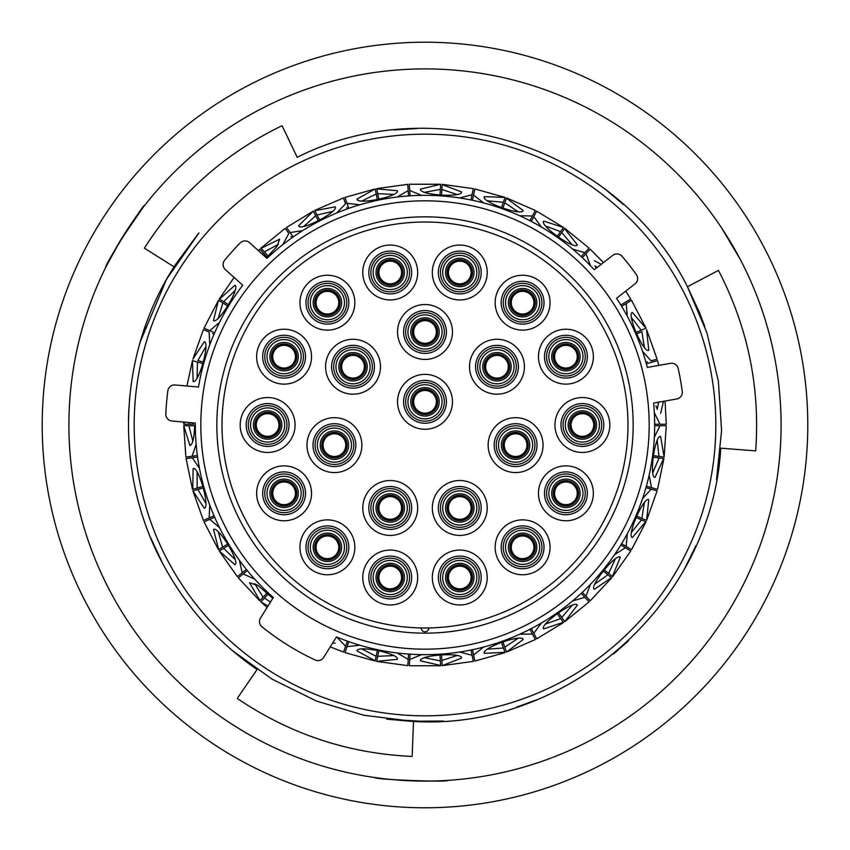<?xml version="1.0" encoding="UTF-8"?>
<svg xmlns="http://www.w3.org/2000/svg" width="850" height="850" viewBox="0 0 850 850"><rect width="100%" height="100%" fill="white"/><g stroke="black" fill="none" stroke-linecap="round" stroke-linejoin="round"><path stroke-width="1.27" d="M260.514 618.014A6.715 6.715 0 0 0 261.981 626.79A259.409 259.409 0 0 0 315.095 659.972A6.715 6.715 0 0 0 323.627 657.454L336.462 636.916A229.67 229.67 0 0 0 653.618 403.049L676.749 398.979A6.715 6.715 0 0 0 682.242 391.499A259.409 259.409 0 0 0 678.183 368.496A6.715 6.715 0 0 0 670.469 363.354L647.339 367.434A229.67 229.67 0 0 0 616.558 298.297L635.067 283.836A6.715 6.715 0 0 0 636.406 274.656A259.409 259.409 0 0 0 622.019 256.254A6.715 6.715 0 0 0 612.797 255.329L594.288 269.79A229.67 229.67 0 0 0 266.953 258.358L249.496 242.643A6.715 6.715 0 0 0 240.231 242.919A259.409 259.409 0 0 0 224.602 260.281A6.715 6.715 0 0 0 225.292 269.524L242.749 285.239A229.67 229.67 0 0 0 198.486 387.026L175.089 384.976A6.715 6.715 0 0 0 167.854 390.777A259.409 259.409 0 0 0 165.824 414.046A6.715 6.715 0 0 0 171.944 421.016L195.341 423.066A229.67 229.67 0 0 0 273.339 597.476L260.514 618.014M216.835 425A208.165 208.165 0 0 1 425 216.835A208.165 208.165 0 0 1 633.165 425A208.165 208.165 0 0 1 425 633.165A208.165 208.165 0 0 1 216.835 425M649.177 425A224.177 224.177 0 0 1 425 649.177A224.177 224.177 0 0 1 200.823 425A224.177 224.177 0 0 1 425 200.823A224.177 224.177 0 0 1 649.177 425M715.827 425A290.828 290.828 0 0 1 425 715.827A290.828 290.828 0 0 1 134.173 425A290.828 290.828 0 0 1 425 134.173A290.828 290.828 0 0 1 715.827 425M209.769 344.845L209.153 332.095L203.405 329.598L192.897 359.157L204.234 341.764C210.417 341.902 198.507 384.487 193.131 381.416L192.472 360.644L186.904 386.017M204.276 328.312L209.727 330.682L219.512 322.405M282.742 244.683L288.851 233.463L285.398 228.586M286.641 227.704L290.073 232.549L302.738 230.573M336.664 212.989L345.567 203.841L343.57 198.199M345.004 197.689L346.991 203.288L359.72 204.797M397.141 197.019L408.191 190.613L407.777 184.641M409.296 184.535L409.711 190.464L421.558 195.351M459.68 197.965L472.047 194.767L473.269 188.913M474.757 189.221L473.546 195.032L483.639 202.938M519.648 215.741L532.419 215.996L535.171 210.683M536.52 211.384L533.789 216.665L541.376 226.992M572.602 249.039L584.821 252.726L588.912 248.359M590.017 249.401L585.969 253.736L590.484 265.742M620.713 305.076L630.487 299.126M631.274 300.433L626.206 303.514L627.311 316.285M642.536 351.337L651.068 360.846L657.103 359.157L646.595 329.598L648.773 350.243C643.896 354.046 626.259 313.491 632.368 312.481L645.989 328.185L631.529 300.284M657.241 360.708L647.041 363.566M654.351 412.76L659.993 424.224L665.975 424.224M663.478 401.317L660.641 413.397M640.836 332.084L637.649 333.476M594.32 260.706L601.269 264.339M561.138 233.463L564.602 228.586L577.362 244.864C575.163 250.644 539.028 225.154 543.713 221.117L563.508 227.449M589.103 248.147L564.761 228.342L559.13 236.311M504.411 203.841L506.43 198.199L523.111 210.439C522.548 216.591 480.877 201.801 484.309 196.648L505.081 197.413L474.821 188.934M535.309 210.428L506.526 197.933L503.253 207.124M441.798 190.613L442.223 184.641L461.582 191.919C462.708 197.997 418.582 195.001 420.495 189.114L440.704 184.248L409.275 184.248M473.322 188.626L442.244 184.354L441.564 194.087M377.942 194.778L376.731 188.913L397.343 190.697C400.063 196.244 356.777 205.264 357.021 199.07L375.169 188.934M407.756 184.354L376.678 188.626L378.654 198.178M317.571 216.006L314.829 210.683L335.155 206.847C339.267 211.459 300.018 231.816 298.594 225.792L313.321 211.14L286.482 227.471M343.474 197.933L314.691 210.428L319.175 219.098M265.168 252.737L261.088 248.359L279.629 239.179L277.132 246.171L266.433 257.879M285.228 228.342L260.897 248.147L267.548 255.287M258.687 250.92L259.771 249.199L258.315 250.58M224.623 302.249L219.512 299.126L234.887 285.292C240.794 287.087 217.834 324.881 213.488 320.471L218.461 300.294L204.011 328.196M234.111 277.461L219.268 298.977L227.598 304.056M198.932 360.857L202.289 361.803M190.018 424.235L184.025 424.224L184.28 422.099M183.759 422.046L183.738 424.224L193.502 424.235M195.234 425.765L188.913 425.765L192.833 441.182M197.083 472.058L197.168 488.027L201.875 486.721M203.958 487.719L197.869 489.43L205.806 503.221M218.227 531.803L222.626 547.156L226.801 544.627M229.086 545.031L223.678 548.324L235.046 559.449M254.713 583.631L263.086 597.231L266.422 593.661M268.727 593.438L264.414 598.06L270.481 602.066M361.919 649.018L376.146 656.285L377.145 651.504M379.004 650.112L377.708 656.306L393.603 655.594M424.703 657.73L440.353 660.886L440.034 656.019M441.437 654.171L441.873 660.492L456.981 655.52M487.496 649.177L503.434 647.997L501.797 643.397M502.658 641.24L504.783 647.201L517.99 638.339M545.668 624.006L560.681 618.566L557.876 614.571M558.121 612.266L561.776 617.44L572.103 605.338M594.883 584.067L607.878 574.781L604.095 571.699M603.713 569.404L608.621 573.399L615.304 558.96M608.685 573.452L612.638 576.672L630.753 550.991M631.497 532.334L641.506 519.892L637.032 517.937M636.044 515.844L641.846 518.362L644.385 502.658M652.8 472.642L659.079 457.959L654.245 457.289M652.726 455.526L658.994 456.397L657.209 440.587M657.284 440.884L655.934 443.944M652.481 468.998L652.959 472.366M644.385 502.956L642.26 505.548M656.838 490.737L646.638 487.879M627.311 533.715L626.184 546.433L622.944 544.468M632.177 528.742L631.731 532.111M615.219 559.258L612.468 561.17M630.498 550.843L621.456 545.339M590.484 584.269L585.969 596.211L583.376 593.438M596.498 580.784L595.159 583.918M571.933 605.604L568.778 606.698M548.112 621.276L545.976 623.932M517.767 638.541L514.431 638.754M490.588 647.222L487.826 649.198M456.716 655.658L453.443 654.957M428.209 656.678L425.011 657.826M393.306 655.658L390.341 654.107M407.809 665.359L408.531 654.787M365.585 648.943L362.185 649.198M343.602 651.812L347.151 641.824M254.819 579.232L243.206 573.909L246.149 571.508M257.869 585.469L254.841 583.918M234.791 559.268L233.909 556.049M220.777 534.427L218.28 532.121M205.626 502.977L205.636 499.63M203.681 520.317L213.393 516.099M198.826 475.277L197.041 472.377M192.716 440.895L193.641 437.676M186.171 457.077L192.058 456.269L196.01 444.763M192.058 456.269L197.274 455.547M197.041 377.634L198.794 374.786M214.157 334.263L212.627 333.604M205.626 350.434L205.615 347.034M218.28 317.889L220.734 315.626M233.877 294.015L234.781 290.732M291.996 237.926L291.029 236.566M276.303 247.308L278.056 244.396M304.024 226.079L307.296 225.409M347.395 208.983L346.842 207.411M329.757 213.786L332.233 211.448M362.174 200.812L365.511 201.057M346.991 203.288L348.553 207.676M390.277 195.925L393.295 194.342M424.989 192.174L428.134 193.311M453.369 195.043L456.694 194.342M487.804 200.812L490.535 202.746M473.546 195.032L472.6 199.591M514.356 211.225L517.756 211.448M545.966 226.068L548.059 228.671M533.789 216.665L531.654 220.798M568.724 243.27L571.933 244.386M595.149 266.082L596.137 268.345M625.377 302.239L622.136 304.204M631.72 317.879L632.156 321.194M645.809 362.323L647.424 361.877M642.228 344.399L644.385 347.023M655.913 405.992L657.284 409.105M657.209 409.424L658.612 402.178M644.396 347.353L641.856 331.659M635.439 332.764L641.24 330.246L631.497 317.666M597.38 267.368L594.883 265.933M572.103 244.662L561.786 232.571M556.878 236.852L560.522 231.678L545.668 225.994M517.99 211.661L504.794 202.799M501.224 208.25L503.349 202.289L487.496 200.823M456.992 194.48L441.883 189.508M439.918 195.723L440.353 189.412L424.703 192.27M393.614 194.395L377.729 193.683M377.506 200.196L376.221 194.002L361.919 200.982M332.562 211.416L317.071 215.018M318.612 221.351L315.701 215.73L303.822 226.312M278.364 244.279L264.424 251.929M267.612 257.603L263.298 252.981L262.289 254.161M235.046 290.541L223.688 301.665M228.289 306.266L222.881 302.983L218.227 318.197M205.806 346.779L197.869 360.549M203.554 363.747L197.455 362.036L197.083 377.942M189.104 422.514L188.913 424.224M194.65 425C194.321 437.601 192.759 444.465 189.964 445.591L183.738 425.765L185.884 457.109M198.518 487.656L192.759 489.26L193.131 468.584C198.486 465.492 210.428 508.066 204.234 508.236L192.886 490.822L203.416 520.434M186.097 458.628L192.472 489.345L197.455 487.942M223.826 546.433L218.705 549.536L213.488 529.529C217.802 525.098 240.794 562.87 234.887 564.708L219.258 551.013L237.384 576.683M219.512 527.595L209.769 519.339L204.021 521.836L218.461 549.695L222.87 547.007M264.053 596.211L259.951 600.578L249.528 582.718L258.262 585.724L272.372 597.975M247.435 570.456L238.34 577.862L259.76 600.791L263.288 597.008M267.962 606.082L260.876 601.843L267.123 607.431M335.155 643.153L332.605 643.078M376.433 654.914L375.211 660.769L357.021 650.93C356.734 644.746 400.031 653.724 397.343 659.303L376.656 661.374L407.788 665.646M359.72 645.203L347.044 646.691L344.941 652.588L375.158 661.056L376.199 655.998M440.268 659.494L440.672 665.465L420.495 660.886C418.551 655.021 462.676 651.982 461.582 658.081L442.223 665.656L473.354 661.364M409.317 665.752L440.693 665.752L440.332 660.599M502.966 646.68L504.964 652.322L484.309 653.352C480.856 648.231 522.516 633.399 523.111 639.561L506.515 652.077L535.33 639.551M474.853 661.056L505.059 652.588L503.328 647.721M559.884 617.419L563.327 622.317L543.713 628.883C539.006 624.878 575.121 599.367 577.362 605.136L564.761 621.669L589.124 601.832M541.376 623.008L533.8 633.293L536.69 638.849L563.497 622.551L560.511 618.332M606.794 573.888L611.437 577.681L594.32 589.294C588.71 586.713 616.601 552.394 620.309 557.356L612.404 576.481M582.239 592.216L590.24 600.791L611.66 577.862L607.644 574.6M640.22 519.329L645.713 521.719L632.368 537.519C626.269 536.541 643.864 495.975 648.773 499.757L646.595 520.423L657.114 490.811M631.539 549.695L645.979 521.836L641.24 519.775M657.688 457.757L663.616 458.586L655.042 477.402C648.901 478.104 654.904 434.297 660.641 436.603L664.126 457.098L666.262 425.744M657.528 489.345L663.914 458.618L658.782 457.916M665.975 425.744L660.036 425.744L654.351 437.24M649.145 475.097L651.493 487.656L657.241 489.26M651.121 489.132L642.536 498.663M621.52 543.596L631.295 549.536M625.43 547.761L614.603 554.614M588.933 601.619L584.874 597.284L572.602 600.961M535.202 639.296L532.472 634.026L519.648 634.259M483.639 647.062L473.578 654.925L474.789 660.769M473.301 661.088L472.09 655.265L459.68 652.035M421.558 654.649L409.743 659.494L409.328 665.465M408.212 659.43L397.141 652.981M345.589 646.213L336.664 637.011M237.607 576.491L242.208 572.751L239.371 560.246M209.132 517.958L209.769 505.155M199.452 468.35L192.302 457.767L186.384 458.586M197.71 457.024L192.302 457.767M214.774 517.161L209.769 519.339M242.208 572.751L246.298 569.426M410.114 654.054L409.743 659.494M472.09 655.265L471.017 650.112M531.293 628.447L533.8 633.293M584.874 597.284L581.283 593.428M654.532 424.224L659.993 424.224M585.969 253.736L582.367 257.592M529.911 220.841L532.419 215.996M408.563 196.053L408.191 190.613M209.727 330.682L214.551 332.775M290.073 232.549L293.112 236.863M470.942 200.111L472.047 194.767M409.711 190.464L410.061 195.723M581.102 256.721L584.821 252.726M626.206 303.514L621.701 306.255M646.234 486.179L651.493 487.656M660.036 425.744L654.766 425.744M472.462 649.581L473.578 654.925M532.472 634.026L529.847 629.064M348.861 641.548L347.044 646.691M184.025 425.765L188.913 425.765M193.173 490.748L197.869 489.43M261.077 601.63L264.414 598.06M376.72 661.088L377.708 656.306M442.202 665.359L441.873 660.492M506.419 651.801L504.783 647.201M564.591 621.424L561.776 617.44M646.329 520.306L641.846 518.362M663.829 457.056L658.994 456.397M645.713 328.302L641.24 330.246M563.338 227.694L560.522 231.678M504.974 197.689L503.349 202.289M440.683 184.535L440.353 189.412M375.222 189.221L376.221 194.002M313.459 211.395L315.701 215.73M259.962 249.411L263.298 252.981M218.716 300.443L222.881 302.983M192.759 360.719L197.455 362.036M219.502 550.853L223.678 548.324M142.959 207.613L120.02 241.166L105.953 266.836C103.052 267.654 144.139 202.47 144.659 205.424M740.053 259.027A356.097 356.097 0 0 0 259.027 109.948A356.097 356.097 0 0 0 109.948 590.973A356.097 356.097 0 0 0 590.973 740.053A356.097 356.097 0 0 0 740.053 259.027L721.501 227.779M86.339 603.415A382.787 382.787 0 0 0 603.415 763.661A382.787 382.787 0 0 0 763.661 246.585A382.787 382.787 0 0 0 246.585 86.339A382.787 382.787 0 0 0 86.339 603.415M447.546 780.385C449.703 782.489 372.714 779.503 375.009 777.569M165.102 567.97L162.573 563.253C185.47 606.326 216.973 641.75 257.082 669.534L237.235 698.434C289.999 734.188 348.298 753.525 412.154 756.447L413.514 721.427C567.503 731.074 712.353 602.225 720.747 448.163L755.682 450.893C760.272 387.324 747.862 327.154 718.463 270.396L687.438 286.748C618.843 148.548 434.786 87.507 297.192 157.324L282.083 125.672C224.74 153.489 178.84 194.31 144.383 248.147L174.038 266.836C117.842 354.344 113.262 471.686 162.562 563.253L150.482 537.359M128.424 420.049L128.796 409.339M139.655 344.006L145.414 325.943M167.099 278.46L198.942 232.953M175.653 264.339L197.965 234.101M140.324 341.668L166.122 280.203L175.631 264.382M128.541 415.066L129.774 396.334M162.573 563.253L160.788 559.821M607.102 190.857L623.464 204.553M394.039 129.997L417.764 128.467M257.082 669.534L236.3 653.862M704.746 326.389L699.327 312.184L687.427 286.748L704.831 326.612M687.438 286.748L706.945 332.849L718.388 381.331L721.576 430.536L716.508 479.825M628.639 640.677L613.413 654.096M426.147 721.618L386.612 719.132M443.413 721.044L410.592 721.268M410.529 721.268L387.005 719.174M536.722 699.773L516.662 707.104M720.747 448.163L718.037 471.038M695.98 545.626L685.419 566.992M413.514 721.427L363.938 715.264L316.423 701.037L272.085 679.171L232.326 650.526M299.944 547.304A27.455 27.455 0 0 0 327.399 574.759A27.455 27.455 0 0 0 354.843 547.304A27.455 27.455 0 0 0 327.399 519.86A27.455 27.455 0 0 0 299.944 547.304M344.473 547.304A17.085 17.085 0 0 0 327.399 530.23A17.085 17.085 0 0 0 310.314 547.304A17.085 17.085 0 0 0 327.399 564.389A17.085 17.085 0 0 0 344.473 547.304M362.78 577.501A27.455 27.455 0 0 0 390.224 604.956A27.455 27.455 0 0 0 417.679 577.501A27.455 27.455 0 0 0 390.224 550.056A27.455 27.455 0 0 0 362.78 577.501M407.309 577.501A17.085 17.085 0 0 0 390.224 560.426A17.085 17.085 0 0 0 373.15 577.501A17.085 17.085 0 0 0 390.224 594.586A17.085 17.085 0 0 0 407.309 577.501M432.321 577.501A27.455 27.455 0 0 0 459.776 604.956A27.455 27.455 0 0 0 487.22 577.501A27.455 27.455 0 0 0 459.776 550.056A27.455 27.455 0 0 0 432.321 577.501M476.85 577.501A17.085 17.085 0 0 0 459.776 560.426A17.085 17.085 0 0 0 442.691 577.501A17.085 17.085 0 0 0 459.776 594.586A17.085 17.085 0 0 0 476.85 577.501M495.157 547.304A27.455 27.455 0 0 0 522.601 574.759A27.455 27.455 0 0 0 550.056 547.304A27.455 27.455 0 0 0 522.601 519.86A27.455 27.455 0 0 0 495.157 547.304M539.686 547.304A17.085 17.085 0 0 0 522.601 530.23A17.085 17.085 0 0 0 505.527 547.304A17.085 17.085 0 0 0 522.601 564.389A17.085 17.085 0 0 0 539.686 547.304M538.464 493.319A27.455 27.455 0 0 0 565.919 520.774A27.455 27.455 0 0 0 593.364 493.319A27.455 27.455 0 0 0 565.919 465.874A27.455 27.455 0 0 0 538.464 493.319M582.994 493.319A17.085 17.085 0 0 0 565.919 476.244A17.085 17.085 0 0 0 548.834 493.319A17.085 17.085 0 0 0 565.919 510.404A17.085 17.085 0 0 0 582.994 493.319M432.321 507.96A27.455 27.455 0 0 0 459.776 535.415A27.455 27.455 0 0 0 487.22 507.96A27.455 27.455 0 0 0 459.776 480.516A27.455 27.455 0 0 0 432.321 507.96M476.85 507.96A17.085 17.085 0 0 0 459.776 490.886A17.085 17.085 0 0 0 442.691 507.96A17.085 17.085 0 0 0 459.776 525.045A17.085 17.085 0 0 0 476.85 507.96M362.78 507.96A27.455 27.455 0 0 0 390.224 535.415A27.455 27.455 0 0 0 417.679 507.96A27.455 27.455 0 0 0 390.224 480.516A27.455 27.455 0 0 0 362.78 507.96M407.309 507.96A17.085 17.085 0 0 0 390.224 490.886A17.085 17.085 0 0 0 373.15 507.96A17.085 17.085 0 0 0 390.224 525.045A17.085 17.085 0 0 0 407.309 507.96M256.636 493.319A27.455 27.455 0 0 0 284.081 520.774A27.455 27.455 0 0 0 311.536 493.319A27.455 27.455 0 0 0 284.081 465.874A27.455 27.455 0 0 0 256.636 493.319M301.166 493.319A17.085 17.085 0 0 0 284.081 476.244A17.085 17.085 0 0 0 267.006 493.319A17.085 17.085 0 0 0 284.081 510.404A17.085 17.085 0 0 0 301.166 493.319M306.956 445.134A27.455 27.455 0 0 0 334.411 472.579A27.455 27.455 0 0 0 361.866 445.134A27.455 27.455 0 0 0 334.411 417.679A27.455 27.455 0 0 0 306.956 445.134M351.496 445.134A17.085 17.085 0 0 0 334.411 428.049A17.085 17.085 0 0 0 317.337 445.134A17.085 17.085 0 0 0 334.411 462.209A17.085 17.085 0 0 0 351.496 445.134M488.134 445.134A27.455 27.455 0 0 0 515.589 472.579A27.455 27.455 0 0 0 543.044 445.134A27.455 27.455 0 0 0 515.589 417.679A27.455 27.455 0 0 0 488.134 445.134M532.663 445.134A17.085 17.085 0 0 0 515.589 428.049A17.085 17.085 0 0 0 498.504 445.134A17.085 17.085 0 0 0 515.589 462.209A17.085 17.085 0 0 0 532.663 445.134M554.933 425A27.455 27.455 0 0 0 582.388 452.455A27.455 27.455 0 0 0 609.832 425A27.455 27.455 0 0 0 582.388 397.545A27.455 27.455 0 0 0 554.933 425M599.463 425A17.085 17.085 0 0 0 582.388 407.915A17.085 17.085 0 0 0 565.303 425A17.085 17.085 0 0 0 582.388 442.085A17.085 17.085 0 0 0 599.463 425M538.464 356.681A27.455 27.455 0 0 0 565.919 384.126A27.455 27.455 0 0 0 593.364 356.681A27.455 27.455 0 0 0 565.919 329.226A27.455 27.455 0 0 0 538.464 356.681M582.994 356.681A17.085 17.085 0 0 0 565.919 339.596A17.085 17.085 0 0 0 548.834 356.681A17.085 17.085 0 0 0 565.919 373.756A17.085 17.085 0 0 0 582.994 356.681M469.529 366.743A27.455 27.455 0 0 0 496.984 394.198A27.455 27.455 0 0 0 524.429 366.743A27.455 27.455 0 0 0 496.984 339.288A27.455 27.455 0 0 0 469.529 366.743M514.059 366.743A17.085 17.085 0 0 0 496.984 349.658A17.085 17.085 0 0 0 479.899 366.743A17.085 17.085 0 0 0 496.984 383.828A17.085 17.085 0 0 0 514.059 366.743M397.545 401.816A27.455 27.455 0 0 0 425 429.271A27.455 27.455 0 0 0 452.455 401.816A27.455 27.455 0 0 0 425 374.372A27.455 27.455 0 0 0 397.545 401.816M442.085 401.816A17.085 17.085 0 0 0 425 384.742A17.085 17.085 0 0 0 407.915 401.816A17.085 17.085 0 0 0 425 418.901A17.085 17.085 0 0 0 442.085 401.816M325.571 366.743A27.455 27.455 0 0 0 353.016 394.198A27.455 27.455 0 0 0 380.471 366.743A27.455 27.455 0 0 0 353.016 339.288A27.455 27.455 0 0 0 325.571 366.743M370.101 366.743A17.085 17.085 0 0 0 353.016 349.658A17.085 17.085 0 0 0 335.941 366.743A17.085 17.085 0 0 0 353.016 383.828A17.085 17.085 0 0 0 370.101 366.743M256.636 356.681A27.455 27.455 0 0 0 284.081 384.126A27.455 27.455 0 0 0 311.536 356.681A27.455 27.455 0 0 0 284.081 329.226A27.455 27.455 0 0 0 256.636 356.681M301.166 356.681A17.085 17.085 0 0 0 284.081 339.596A17.085 17.085 0 0 0 267.006 356.681A17.085 17.085 0 0 0 284.081 373.756A17.085 17.085 0 0 0 301.166 356.681M299.944 302.696A27.455 27.455 0 0 0 327.399 330.14A27.455 27.455 0 0 0 354.843 302.696A27.455 27.455 0 0 0 327.399 275.241A27.455 27.455 0 0 0 299.944 302.696M344.473 302.696A17.085 17.085 0 0 0 327.399 285.611A17.085 17.085 0 0 0 310.314 302.696A17.085 17.085 0 0 0 327.399 319.77A17.085 17.085 0 0 0 344.473 302.696M397.545 331.967A27.455 27.455 0 0 0 425 359.422A27.455 27.455 0 0 0 452.455 331.967A27.455 27.455 0 0 0 425 304.523A27.455 27.455 0 0 0 397.545 331.967M442.085 331.967A17.085 17.085 0 0 0 425 314.893A17.085 17.085 0 0 0 407.915 331.967A17.085 17.085 0 0 0 425 349.053A17.085 17.085 0 0 0 442.085 331.967M495.157 302.696A27.455 27.455 0 0 0 522.601 330.14A27.455 27.455 0 0 0 550.056 302.696A27.455 27.455 0 0 0 522.601 275.241A27.455 27.455 0 0 0 495.157 302.696M539.686 302.696A17.085 17.085 0 0 0 522.601 285.611A17.085 17.085 0 0 0 505.527 302.696A17.085 17.085 0 0 0 522.601 319.77A17.085 17.085 0 0 0 539.686 302.696M362.78 272.499A27.455 27.455 0 0 0 390.224 299.944A27.455 27.455 0 0 0 417.679 272.499A27.455 27.455 0 0 0 390.224 245.044A27.455 27.455 0 0 0 362.78 272.499M407.309 272.499A17.085 17.085 0 0 0 390.224 255.414A17.085 17.085 0 0 0 373.15 272.499A17.085 17.085 0 0 0 390.224 289.574A17.085 17.085 0 0 0 407.309 272.499M432.321 272.499A27.455 27.455 0 0 0 459.776 299.944A27.455 27.455 0 0 0 487.22 272.499A27.455 27.455 0 0 0 459.776 245.044A27.455 27.455 0 0 0 432.321 272.499M476.85 272.499A17.085 17.085 0 0 0 459.776 255.414A17.085 17.085 0 0 0 442.691 272.499A17.085 17.085 0 0 0 459.776 289.574A17.085 17.085 0 0 0 476.85 272.499M240.167 425A27.455 27.455 0 0 0 267.612 452.455A27.455 27.455 0 0 0 295.067 425A27.455 27.455 0 0 0 267.612 397.545A27.455 27.455 0 0 0 240.167 425M284.697 425A17.085 17.085 0 0 0 267.612 407.915A17.085 17.085 0 0 0 250.538 425A17.085 17.085 0 0 0 267.612 442.085A17.085 17.085 0 0 0 284.697 425M222.02 425A202.98 202.98 0 0 0 425 627.98A202.98 202.98 0 0 0 627.98 425A202.98 202.98 0 0 0 425 222.02A202.98 202.98 0 0 0 222.02 425M278.959 425A11.348 11.348 0 0 1 267.612 436.348A11.348 11.348 0 0 1 256.264 425A11.348 11.348 0 0 1 267.612 413.652A11.348 11.348 0 0 1 278.959 425A11.348 11.348 0 0 0 267.612 413.652A11.348 11.348 0 0 0 256.264 425M471.112 272.499A11.348 11.348 0 0 1 459.776 283.836A11.348 11.348 0 0 1 448.428 272.499A11.348 11.348 0 0 1 459.776 261.152A11.348 11.348 0 0 1 471.112 272.499A11.348 11.348 0 0 0 459.776 261.152A11.348 11.348 0 0 0 448.428 272.499M401.572 272.499A11.348 11.348 0 0 1 390.224 283.836A11.348 11.348 0 0 1 378.888 272.499A11.348 11.348 0 0 1 390.224 261.152A11.348 11.348 0 0 1 401.572 272.499A11.348 11.348 0 0 0 390.224 261.152A11.348 11.348 0 0 0 378.888 272.499M533.949 302.696A11.348 11.348 0 0 1 522.601 314.033A11.348 11.348 0 0 1 511.254 302.696A11.348 11.348 0 0 1 522.601 291.348A11.348 11.348 0 0 1 533.949 302.696A11.348 11.348 0 0 0 522.601 291.348A11.348 11.348 0 0 0 511.254 302.696M436.348 331.967A11.348 11.348 0 0 1 425 343.315A11.348 11.348 0 0 1 413.652 331.967A11.348 11.348 0 0 1 425 320.631A11.348 11.348 0 0 1 436.348 331.967A11.348 11.348 0 0 0 425 320.631A11.348 11.348 0 0 0 413.652 331.967M338.746 302.696A11.348 11.348 0 0 1 327.399 314.033A11.348 11.348 0 0 1 316.051 302.696A11.348 11.348 0 0 1 327.399 291.348A11.348 11.348 0 0 1 338.746 302.696A11.348 11.348 0 0 0 327.399 291.348A11.348 11.348 0 0 0 316.051 302.696M295.428 356.681A11.348 11.348 0 0 1 284.081 368.029A11.348 11.348 0 0 1 272.744 356.681A11.348 11.348 0 0 1 284.081 345.334A11.348 11.348 0 0 1 295.428 356.681A11.348 11.348 0 0 0 284.081 345.334A11.348 11.348 0 0 0 272.744 356.681M364.363 366.743A11.348 11.348 0 0 1 353.016 378.091A11.348 11.348 0 0 1 341.668 366.743A11.348 11.348 0 0 1 353.016 355.396A11.348 11.348 0 0 1 364.363 366.743A11.348 11.348 0 0 0 353.016 355.396A11.348 11.348 0 0 0 341.668 366.743M436.348 401.816A11.348 11.348 0 0 1 425 413.164A11.348 11.348 0 0 1 413.652 401.816A11.348 11.348 0 0 1 425 390.469A11.348 11.348 0 0 1 436.348 401.816A11.348 11.348 0 0 0 425 390.469A11.348 11.348 0 0 0 413.652 401.816M508.332 366.743A11.348 11.348 0 0 1 496.984 378.091A11.348 11.348 0 0 1 485.637 366.743A11.348 11.348 0 0 1 496.984 355.396A11.348 11.348 0 0 1 508.332 366.743A11.348 11.348 0 0 0 496.984 355.396A11.348 11.348 0 0 0 485.637 366.743M577.256 356.681A11.348 11.348 0 0 1 565.919 368.029A11.348 11.348 0 0 1 554.572 356.681A11.348 11.348 0 0 1 565.919 345.334A11.348 11.348 0 0 1 577.256 356.681A11.348 11.348 0 0 0 565.919 345.334A11.348 11.348 0 0 0 554.572 356.681M593.736 425A11.348 11.348 0 0 1 582.388 436.348A11.348 11.348 0 0 1 571.041 425A11.348 11.348 0 0 1 582.388 413.652A11.348 11.348 0 0 1 593.736 425A11.348 11.348 0 0 0 582.388 413.652A11.348 11.348 0 0 0 571.041 425M526.936 445.134A11.348 11.348 0 0 1 515.589 456.482A11.348 11.348 0 0 1 504.241 445.134A11.348 11.348 0 0 1 515.589 433.787A11.348 11.348 0 0 1 526.936 445.134A11.348 11.348 0 0 0 515.589 433.787A11.348 11.348 0 0 0 504.241 445.134M345.759 445.134A11.348 11.348 0 0 1 334.411 456.482A11.348 11.348 0 0 1 323.064 445.134A11.348 11.348 0 0 1 334.411 433.787A11.348 11.348 0 0 1 345.759 445.134A11.348 11.348 0 0 0 334.411 433.787A11.348 11.348 0 0 0 323.064 445.134M295.428 493.319A11.348 11.348 0 0 1 284.081 504.666A11.348 11.348 0 0 1 272.744 493.319A11.348 11.348 0 0 1 284.081 481.971A11.348 11.348 0 0 1 295.428 493.319A11.348 11.348 0 0 0 284.081 481.971A11.348 11.348 0 0 0 272.744 493.319M401.572 507.96A11.348 11.348 0 0 1 390.224 519.308A11.348 11.348 0 0 1 378.888 507.96A11.348 11.348 0 0 1 390.224 496.612A11.348 11.348 0 0 1 401.572 507.96A11.348 11.348 0 0 0 390.224 496.612A11.348 11.348 0 0 0 378.888 507.96M471.112 507.96A11.348 11.348 0 0 1 459.776 519.308A11.348 11.348 0 0 1 448.428 507.96A11.348 11.348 0 0 1 459.776 496.612A11.348 11.348 0 0 1 471.112 507.96A11.348 11.348 0 0 0 459.776 496.612A11.348 11.348 0 0 0 448.428 507.96M577.256 493.319A11.348 11.348 0 0 1 565.919 504.666A11.348 11.348 0 0 1 554.572 493.319A11.348 11.348 0 0 1 565.919 481.971A11.348 11.348 0 0 1 577.256 493.319A11.348 11.348 0 0 0 565.919 481.971A11.348 11.348 0 0 0 554.572 493.319M533.949 547.304A11.348 11.348 0 0 1 522.601 558.652A11.348 11.348 0 0 1 511.254 547.304A11.348 11.348 0 0 1 522.601 535.967A11.348 11.348 0 0 1 533.949 547.304A11.348 11.348 0 0 0 522.601 535.967A11.348 11.348 0 0 0 511.254 547.304M471.112 577.501A11.348 11.348 0 0 1 459.776 588.848A11.348 11.348 0 0 1 448.428 577.501A11.348 11.348 0 0 1 459.776 566.164A11.348 11.348 0 0 1 471.112 577.501A11.348 11.348 0 0 0 459.776 566.164A11.348 11.348 0 0 0 448.428 577.501M401.572 577.501A11.348 11.348 0 0 1 390.224 588.848A11.348 11.348 0 0 1 378.888 577.501A11.348 11.348 0 0 1 390.224 566.164A11.348 11.348 0 0 1 401.572 577.501A11.348 11.348 0 0 0 390.224 566.164A11.348 11.348 0 0 0 378.888 577.501M338.746 547.304A11.348 11.348 0 0 1 327.399 558.652A11.348 11.348 0 0 1 316.051 547.304A11.348 11.348 0 0 1 327.399 535.967A11.348 11.348 0 0 1 338.746 547.304A11.348 11.348 0 0 0 327.399 535.967A11.348 11.348 0 0 0 316.051 547.304M308.051 547.304A19.348 19.348 0 0 0 327.399 566.653A19.348 19.348 0 0 0 346.747 547.304A19.348 19.348 0 0 0 327.399 527.967A19.348 19.348 0 0 0 308.051 547.304M348.819 547.304A21.42 21.42 0 0 1 327.399 568.735A21.42 21.42 0 0 1 305.979 547.304A21.42 21.42 0 0 1 327.399 525.884A21.42 21.42 0 0 1 348.819 547.304M370.887 577.501A19.348 19.348 0 0 0 390.224 596.849A19.348 19.348 0 0 0 409.572 577.501A19.348 19.348 0 0 0 390.224 558.163A19.348 19.348 0 0 0 370.887 577.501M411.655 577.501A21.42 21.42 0 0 1 390.224 598.931A21.42 21.42 0 0 1 368.804 577.501A21.42 21.42 0 0 1 390.224 556.081A21.42 21.42 0 0 1 411.655 577.501M440.428 577.501A19.348 19.348 0 0 0 459.776 596.849A19.348 19.348 0 0 0 479.113 577.501A19.348 19.348 0 0 0 459.776 558.163A19.348 19.348 0 0 0 440.428 577.501M481.196 577.501A21.42 21.42 0 0 1 459.776 598.931A21.42 21.42 0 0 1 438.345 577.501A21.42 21.42 0 0 1 459.776 556.081A21.42 21.42 0 0 1 481.196 577.501M503.253 547.304A19.348 19.348 0 0 0 522.601 566.653A19.348 19.348 0 0 0 541.949 547.304A19.348 19.348 0 0 0 522.601 527.967A19.348 19.348 0 0 0 503.253 547.304M544.021 547.304A21.42 21.42 0 0 1 522.601 568.735A21.42 21.42 0 0 1 501.181 547.304A21.42 21.42 0 0 1 522.601 525.884A21.42 21.42 0 0 1 544.021 547.304M546.571 493.319A19.348 19.348 0 0 0 565.919 512.667A19.348 19.348 0 0 0 585.257 493.319A19.348 19.348 0 0 0 565.919 473.981A19.348 19.348 0 0 0 546.571 493.319M587.339 493.319A21.42 21.42 0 0 1 565.919 514.749A21.42 21.42 0 0 1 544.489 493.319A21.42 21.42 0 0 1 565.919 471.899A21.42 21.42 0 0 1 587.339 493.319M440.428 507.96A19.348 19.348 0 0 0 459.776 527.308A19.348 19.348 0 0 0 479.113 507.96A19.348 19.348 0 0 0 459.776 488.623A19.348 19.348 0 0 0 440.428 507.96M481.196 507.96A21.42 21.42 0 0 1 459.776 529.38A21.42 21.42 0 0 1 438.345 507.96A21.42 21.42 0 0 1 459.776 486.54A21.42 21.42 0 0 1 481.196 507.96M370.887 507.96A19.348 19.348 0 0 0 390.224 527.308A19.348 19.348 0 0 0 409.572 507.96A19.348 19.348 0 0 0 390.224 488.623A19.348 19.348 0 0 0 370.887 507.96M411.655 507.96A21.42 21.42 0 0 1 390.224 529.38A21.42 21.42 0 0 1 368.804 507.96A21.42 21.42 0 0 1 390.224 486.54A21.42 21.42 0 0 1 411.655 507.96M264.743 493.319A19.348 19.348 0 0 0 284.081 512.667A19.348 19.348 0 0 0 303.429 493.319A19.348 19.348 0 0 0 284.081 473.981A19.348 19.348 0 0 0 264.743 493.319M305.511 493.319A21.42 21.42 0 0 1 284.081 514.749A21.42 21.42 0 0 1 262.661 493.319A21.42 21.42 0 0 1 284.081 471.899A21.42 21.42 0 0 1 305.511 493.319M315.063 445.134A19.348 19.348 0 0 0 334.411 464.472A19.348 19.348 0 0 0 353.759 445.134A19.348 19.348 0 0 0 334.411 425.786A19.348 19.348 0 0 0 315.063 445.134M355.831 445.134A21.42 21.42 0 0 1 334.411 466.554A21.42 21.42 0 0 1 312.991 445.134A21.42 21.42 0 0 1 334.411 423.704A21.42 21.42 0 0 1 355.831 445.134M496.241 445.134A19.348 19.348 0 0 0 515.589 464.472A19.348 19.348 0 0 0 534.937 445.134A19.348 19.348 0 0 0 515.589 425.786A19.348 19.348 0 0 0 496.241 445.134M537.009 445.134A21.42 21.42 0 0 1 515.589 466.554A21.42 21.42 0 0 1 494.169 445.134A21.42 21.42 0 0 1 515.589 423.704A21.42 21.42 0 0 1 537.009 445.134M563.04 425A19.348 19.348 0 0 0 582.388 444.348A19.348 19.348 0 0 0 601.726 425A19.348 19.348 0 0 0 582.388 405.652A19.348 19.348 0 0 0 563.04 425M603.808 425A21.42 21.42 0 0 1 582.388 446.42A21.42 21.42 0 0 1 560.957 425A21.42 21.42 0 0 1 582.388 403.58A21.42 21.42 0 0 1 603.808 425M546.571 356.681A19.348 19.348 0 0 0 565.919 376.019A19.348 19.348 0 0 0 585.257 356.681A19.348 19.348 0 0 0 565.919 337.333A19.348 19.348 0 0 0 546.571 356.681M587.339 356.681A21.42 21.42 0 0 1 565.919 378.101A21.42 21.42 0 0 1 544.489 356.681A21.42 21.42 0 0 1 565.919 335.251A21.42 21.42 0 0 1 587.339 356.681M477.636 366.743A19.348 19.348 0 0 0 496.984 386.091A19.348 19.348 0 0 0 516.322 366.743A19.348 19.348 0 0 0 496.984 347.395A19.348 19.348 0 0 0 477.636 366.743M518.404 366.743A21.42 21.42 0 0 1 496.984 388.163A21.42 21.42 0 0 1 475.564 366.743A21.42 21.42 0 0 1 496.984 345.323A21.42 21.42 0 0 1 518.404 366.743M405.652 401.816A19.348 19.348 0 0 0 425 421.164A19.348 19.348 0 0 0 444.348 401.816A19.348 19.348 0 0 0 425 382.479A19.348 19.348 0 0 0 405.652 401.816M446.42 401.816A21.42 21.42 0 0 1 425 423.247A21.42 21.42 0 0 1 403.58 401.816A21.42 21.42 0 0 1 425 380.396A21.42 21.42 0 0 1 446.42 401.816M333.678 366.743A19.348 19.348 0 0 0 353.016 386.091A19.348 19.348 0 0 0 372.364 366.743A19.348 19.348 0 0 0 353.016 347.395A19.348 19.348 0 0 0 333.678 366.743M374.436 366.743A21.42 21.42 0 0 1 353.016 388.163A21.42 21.42 0 0 1 331.596 366.743A21.42 21.42 0 0 1 353.016 345.323A21.42 21.42 0 0 1 374.436 366.743M264.743 356.681A19.348 19.348 0 0 0 284.081 376.019A19.348 19.348 0 0 0 303.429 356.681A19.348 19.348 0 0 0 284.081 337.333A19.348 19.348 0 0 0 264.743 356.681M305.511 356.681A21.42 21.42 0 0 1 284.081 378.101A21.42 21.42 0 0 1 262.661 356.681A21.42 21.42 0 0 1 284.081 335.251A21.42 21.42 0 0 1 305.511 356.681M308.051 302.696A19.348 19.348 0 0 0 327.399 322.033A19.348 19.348 0 0 0 346.747 302.696A19.348 19.348 0 0 0 327.399 283.348A19.348 19.348 0 0 0 308.051 302.696M348.819 302.696A21.42 21.42 0 0 1 327.399 324.116A21.42 21.42 0 0 1 305.979 302.696A21.42 21.42 0 0 1 327.399 281.265A21.42 21.42 0 0 1 348.819 302.696M405.652 331.967A19.348 19.348 0 0 0 425 351.316A19.348 19.348 0 0 0 444.348 331.967A19.348 19.348 0 0 0 425 312.63A19.348 19.348 0 0 0 405.652 331.967M446.42 331.967A21.42 21.42 0 0 1 425 353.398A21.42 21.42 0 0 1 403.58 331.967A21.42 21.42 0 0 1 425 310.547A21.42 21.42 0 0 1 446.42 331.967M503.253 302.696A19.348 19.348 0 0 0 522.601 322.033A19.348 19.348 0 0 0 541.949 302.696A19.348 19.348 0 0 0 522.601 283.348A19.348 19.348 0 0 0 503.253 302.696M544.021 302.696A21.42 21.42 0 0 1 522.601 324.116A21.42 21.42 0 0 1 501.181 302.696A21.42 21.42 0 0 1 522.601 281.265A21.42 21.42 0 0 1 544.021 302.696M370.887 272.499A19.348 19.348 0 0 0 390.224 291.837A19.348 19.348 0 0 0 409.572 272.499A19.348 19.348 0 0 0 390.224 253.151A19.348 19.348 0 0 0 370.887 272.499M411.655 272.499A21.42 21.42 0 0 1 390.224 293.919A21.42 21.42 0 0 1 368.804 272.499A21.42 21.42 0 0 1 390.224 251.069A21.42 21.42 0 0 1 411.655 272.499M440.428 272.499A19.348 19.348 0 0 0 459.776 291.837A19.348 19.348 0 0 0 479.113 272.499A19.348 19.348 0 0 0 459.776 253.151A19.348 19.348 0 0 0 440.428 272.499M481.196 272.499A21.42 21.42 0 0 1 459.776 293.919A21.42 21.42 0 0 1 438.345 272.499A21.42 21.42 0 0 1 459.776 251.069A21.42 21.42 0 0 1 481.196 272.499M340.106 547.304A12.708 12.708 0 0 0 327.399 534.597A12.708 12.708 0 0 0 314.681 547.304A12.708 12.708 0 0 0 327.399 560.023A12.708 12.708 0 0 0 340.106 547.304M313.172 547.304A14.216 14.216 0 0 1 327.399 533.088A14.216 14.216 0 0 1 341.615 547.304A14.216 14.216 0 0 1 327.399 561.531A14.216 14.216 0 0 1 313.172 547.304M339.288 547.304A11.9 11.9 0 0 1 327.399 559.204A11.9 11.9 0 0 1 315.499 547.304A11.9 11.9 0 0 1 327.399 535.415A11.9 11.9 0 0 1 339.288 547.304M402.942 577.501A12.708 12.708 0 0 0 390.224 564.793A12.708 12.708 0 0 0 377.517 577.501A12.708 12.708 0 0 0 390.224 590.219A12.708 12.708 0 0 0 402.942 577.501M376.008 577.501A14.216 14.216 0 0 1 390.224 563.284A14.216 14.216 0 0 1 404.451 577.501A14.216 14.216 0 0 1 390.224 591.727A14.216 14.216 0 0 1 376.008 577.501M402.124 577.501A11.9 11.9 0 0 1 390.224 589.401A11.9 11.9 0 0 1 378.335 577.501A11.9 11.9 0 0 1 390.224 565.611A11.9 11.9 0 0 1 402.124 577.501M472.483 577.501A12.708 12.708 0 0 0 459.776 564.793A12.708 12.708 0 0 0 447.058 577.501A12.708 12.708 0 0 0 459.776 590.219A12.708 12.708 0 0 0 472.483 577.501M445.549 577.501A14.216 14.216 0 0 1 459.776 563.284A14.216 14.216 0 0 1 473.992 577.501A14.216 14.216 0 0 1 459.776 591.727A14.216 14.216 0 0 1 445.549 577.501M471.665 577.501A11.9 11.9 0 0 1 459.776 589.401A11.9 11.9 0 0 1 447.876 577.501A11.9 11.9 0 0 1 459.776 565.611A11.9 11.9 0 0 1 471.665 577.501M535.319 547.304A12.708 12.708 0 0 0 522.601 534.597A12.708 12.708 0 0 0 509.894 547.304A12.708 12.708 0 0 0 522.601 560.023A12.708 12.708 0 0 0 535.319 547.304M508.385 547.304A14.216 14.216 0 0 1 522.601 533.088A14.216 14.216 0 0 1 536.828 547.304A14.216 14.216 0 0 1 522.601 561.531A14.216 14.216 0 0 1 508.385 547.304M534.501 547.304A11.9 11.9 0 0 1 522.601 559.204A11.9 11.9 0 0 1 510.712 547.304A11.9 11.9 0 0 1 522.601 535.415A11.9 11.9 0 0 1 534.501 547.304M578.627 493.319A12.708 12.708 0 0 0 565.919 480.611A12.708 12.708 0 0 0 553.201 493.319A12.708 12.708 0 0 0 565.919 506.037A12.708 12.708 0 0 0 578.627 493.319M551.692 493.319A14.216 14.216 0 0 1 565.919 479.103A14.216 14.216 0 0 1 580.136 493.319A14.216 14.216 0 0 1 565.919 507.546A14.216 14.216 0 0 1 551.692 493.319M577.809 493.319A11.9 11.9 0 0 1 565.919 505.219A11.9 11.9 0 0 1 554.019 493.319A11.9 11.9 0 0 1 565.919 481.429A11.9 11.9 0 0 1 577.809 493.319M472.483 507.96A12.708 12.708 0 0 0 459.776 495.252A12.708 12.708 0 0 0 447.058 507.96A12.708 12.708 0 0 0 459.776 520.678A12.708 12.708 0 0 0 472.483 507.96M445.549 507.96A14.216 14.216 0 0 1 459.776 493.744A14.216 14.216 0 0 1 473.992 507.96A14.216 14.216 0 0 1 459.776 522.187A14.216 14.216 0 0 1 445.549 507.96M471.665 507.96A11.9 11.9 0 0 1 459.776 519.86A11.9 11.9 0 0 1 447.876 507.96A11.9 11.9 0 0 1 459.776 496.071A11.9 11.9 0 0 1 471.665 507.96M402.942 507.96A12.708 12.708 0 0 0 390.224 495.252A12.708 12.708 0 0 0 377.517 507.96A12.708 12.708 0 0 0 390.224 520.678A12.708 12.708 0 0 0 402.942 507.96M376.008 507.96A14.216 14.216 0 0 1 390.224 493.744A14.216 14.216 0 0 1 404.451 507.96A14.216 14.216 0 0 1 390.224 522.187A14.216 14.216 0 0 1 376.008 507.96M402.124 507.96A11.9 11.9 0 0 1 390.224 519.86A11.9 11.9 0 0 1 378.335 507.96A11.9 11.9 0 0 1 390.224 496.071A11.9 11.9 0 0 1 402.124 507.96M296.799 493.319A12.708 12.708 0 0 0 284.081 480.611A12.708 12.708 0 0 0 271.373 493.319A12.708 12.708 0 0 0 284.081 506.037A12.708 12.708 0 0 0 296.799 493.319M269.864 493.319A14.216 14.216 0 0 1 284.081 479.103A14.216 14.216 0 0 1 298.308 493.319A14.216 14.216 0 0 1 284.081 507.546A14.216 14.216 0 0 1 269.864 493.319M295.981 493.319A11.9 11.9 0 0 1 284.081 505.219A11.9 11.9 0 0 1 272.191 493.319A11.9 11.9 0 0 1 284.081 481.429A11.9 11.9 0 0 1 295.981 493.319M347.119 445.134A12.708 12.708 0 0 0 334.411 432.416A12.708 12.708 0 0 0 321.704 445.134A12.708 12.708 0 0 0 334.411 457.842A12.708 12.708 0 0 0 347.119 445.134M320.195 445.134A14.216 14.216 0 0 1 334.411 430.908A14.216 14.216 0 0 1 348.638 445.134A14.216 14.216 0 0 1 334.411 459.351A14.216 14.216 0 0 1 320.195 445.134M346.311 445.134A11.9 11.9 0 0 1 334.411 457.024A11.9 11.9 0 0 1 322.522 445.134A11.9 11.9 0 0 1 334.411 433.234A11.9 11.9 0 0 1 346.311 445.134M528.296 445.134A12.708 12.708 0 0 0 515.589 432.416A12.708 12.708 0 0 0 502.881 445.134A12.708 12.708 0 0 0 515.589 457.842A12.708 12.708 0 0 0 528.296 445.134M501.362 445.134A14.216 14.216 0 0 1 515.589 430.908A14.216 14.216 0 0 1 529.805 445.134A14.216 14.216 0 0 1 515.589 459.351A14.216 14.216 0 0 1 501.362 445.134M527.478 445.134A11.9 11.9 0 0 1 515.589 457.024A11.9 11.9 0 0 1 503.689 445.134A11.9 11.9 0 0 1 515.589 433.234A11.9 11.9 0 0 1 527.478 445.134M595.096 425A12.708 12.708 0 0 0 582.388 412.293A12.708 12.708 0 0 0 569.67 425A12.708 12.708 0 0 0 582.388 437.707A12.708 12.708 0 0 0 595.096 425M568.161 425A14.216 14.216 0 0 1 582.388 410.784A14.216 14.216 0 0 1 596.604 425A14.216 14.216 0 0 1 582.388 439.216A14.216 14.216 0 0 1 568.161 425M594.278 425A11.9 11.9 0 0 1 582.388 436.9A11.9 11.9 0 0 1 570.488 425A11.9 11.9 0 0 1 582.388 413.1A11.9 11.9 0 0 1 594.278 425M578.627 356.681A12.708 12.708 0 0 0 565.919 343.963A12.708 12.708 0 0 0 553.201 356.681A12.708 12.708 0 0 0 565.919 369.389A12.708 12.708 0 0 0 578.627 356.681M551.692 356.681A14.216 14.216 0 0 1 565.919 342.454A14.216 14.216 0 0 1 580.136 356.681A14.216 14.216 0 0 1 565.919 370.897A14.216 14.216 0 0 1 551.692 356.681M577.809 356.681A11.9 11.9 0 0 1 565.919 368.571A11.9 11.9 0 0 1 554.019 356.681A11.9 11.9 0 0 1 565.919 344.781A11.9 11.9 0 0 1 577.809 356.681M509.692 366.743A12.708 12.708 0 0 0 496.984 354.036A12.708 12.708 0 0 0 484.266 366.743A12.708 12.708 0 0 0 496.984 379.451A12.708 12.708 0 0 0 509.692 366.743M482.757 366.743A14.216 14.216 0 0 1 496.984 352.527A14.216 14.216 0 0 1 511.201 366.743A14.216 14.216 0 0 1 496.984 380.97A14.216 14.216 0 0 1 482.757 366.743M508.874 366.743A11.9 11.9 0 0 1 496.984 378.643A11.9 11.9 0 0 1 485.084 366.743A11.9 11.9 0 0 1 496.984 354.843A11.9 11.9 0 0 1 508.874 366.743M437.707 401.816A12.708 12.708 0 0 0 425 389.109A12.708 12.708 0 0 0 412.293 401.816A12.708 12.708 0 0 0 425 414.534A12.708 12.708 0 0 0 437.707 401.816M410.784 401.816A14.216 14.216 0 0 1 425 387.6A14.216 14.216 0 0 1 439.216 401.816A14.216 14.216 0 0 1 425 416.043A14.216 14.216 0 0 1 410.784 401.816M436.9 401.816A11.9 11.9 0 0 1 425 413.716A11.9 11.9 0 0 1 413.1 401.816A11.9 11.9 0 0 1 425 389.927A11.9 11.9 0 0 1 436.9 401.816M365.734 366.743A12.708 12.708 0 0 0 353.016 354.036A12.708 12.708 0 0 0 340.308 366.743A12.708 12.708 0 0 0 353.016 379.451A12.708 12.708 0 0 0 365.734 366.743M338.799 366.743A14.216 14.216 0 0 1 353.016 352.527A14.216 14.216 0 0 1 367.243 366.743A14.216 14.216 0 0 1 353.016 380.97A14.216 14.216 0 0 1 338.799 366.743M364.916 366.743A11.9 11.9 0 0 1 353.016 378.643A11.9 11.9 0 0 1 341.126 366.743A11.9 11.9 0 0 1 353.016 354.843A11.9 11.9 0 0 1 364.916 366.743M296.799 356.681A12.708 12.708 0 0 0 284.081 343.963A12.708 12.708 0 0 0 271.373 356.681A12.708 12.708 0 0 0 284.081 369.389A12.708 12.708 0 0 0 296.799 356.681M269.864 356.681A14.216 14.216 0 0 1 284.081 342.454A14.216 14.216 0 0 1 298.308 356.681A14.216 14.216 0 0 1 284.081 370.897A14.216 14.216 0 0 1 269.864 356.681M295.981 356.681A11.9 11.9 0 0 1 284.081 368.571A11.9 11.9 0 0 1 272.191 356.681A11.9 11.9 0 0 1 284.081 344.781A11.9 11.9 0 0 1 295.981 356.681M340.106 302.696A12.708 12.708 0 0 0 327.399 289.978A12.708 12.708 0 0 0 314.681 302.696A12.708 12.708 0 0 0 327.399 315.403A12.708 12.708 0 0 0 340.106 302.696M313.172 302.696A14.216 14.216 0 0 1 327.399 288.469A14.216 14.216 0 0 1 341.615 302.696A14.216 14.216 0 0 1 327.399 316.912A14.216 14.216 0 0 1 313.172 302.696M339.288 302.696A11.9 11.9 0 0 1 327.399 314.585A11.9 11.9 0 0 1 315.499 302.696A11.9 11.9 0 0 1 327.399 290.796A11.9 11.9 0 0 1 339.288 302.696M437.707 331.967A12.708 12.708 0 0 0 425 319.26A12.708 12.708 0 0 0 412.293 331.967A12.708 12.708 0 0 0 425 344.686A12.708 12.708 0 0 0 437.707 331.967M410.784 331.967A14.216 14.216 0 0 1 425 317.751A14.216 14.216 0 0 1 439.216 331.967A14.216 14.216 0 0 1 425 346.194A14.216 14.216 0 0 1 410.784 331.967M436.9 331.967A11.9 11.9 0 0 1 425 343.868A11.9 11.9 0 0 1 413.1 331.967A11.9 11.9 0 0 1 425 320.078A11.9 11.9 0 0 1 436.9 331.967M535.319 302.696A12.708 12.708 0 0 0 522.601 289.978A12.708 12.708 0 0 0 509.894 302.696A12.708 12.708 0 0 0 522.601 315.403A12.708 12.708 0 0 0 535.319 302.696M508.385 302.696A14.216 14.216 0 0 1 522.601 288.469A14.216 14.216 0 0 1 536.828 302.696A14.216 14.216 0 0 1 522.601 316.912A14.216 14.216 0 0 1 508.385 302.696M534.501 302.696A11.9 11.9 0 0 1 522.601 314.585A11.9 11.9 0 0 1 510.712 302.696A11.9 11.9 0 0 1 522.601 290.796A11.9 11.9 0 0 1 534.501 302.696M402.942 272.499A12.708 12.708 0 0 0 390.224 259.781A12.708 12.708 0 0 0 377.517 272.499A12.708 12.708 0 0 0 390.224 285.207A12.708 12.708 0 0 0 402.942 272.499M376.008 272.499A14.216 14.216 0 0 1 390.224 258.273A14.216 14.216 0 0 1 404.451 272.499A14.216 14.216 0 0 1 390.224 286.716A14.216 14.216 0 0 1 376.008 272.499M402.124 272.499A11.9 11.9 0 0 1 390.224 284.389A11.9 11.9 0 0 1 378.335 272.499A11.9 11.9 0 0 1 390.224 260.599A11.9 11.9 0 0 1 402.124 272.499M472.483 272.499A12.708 12.708 0 0 0 459.776 259.781A12.708 12.708 0 0 0 447.058 272.499A12.708 12.708 0 0 0 459.776 285.207A12.708 12.708 0 0 0 472.483 272.499M445.549 272.499A14.216 14.216 0 0 1 459.776 258.273A14.216 14.216 0 0 1 473.992 272.499A14.216 14.216 0 0 1 459.776 286.716A14.216 14.216 0 0 1 445.549 272.499M471.665 272.499A11.9 11.9 0 0 1 459.776 284.389A11.9 11.9 0 0 1 447.876 272.499A11.9 11.9 0 0 1 459.776 260.599A11.9 11.9 0 0 1 471.665 272.499M248.274 425A19.348 19.348 0 0 0 267.612 444.348A19.348 19.348 0 0 0 286.96 425A19.348 19.348 0 0 0 267.612 405.652A19.348 19.348 0 0 0 248.274 425M289.043 425A21.42 21.42 0 0 1 267.612 446.42A21.42 21.42 0 0 1 246.192 425A21.42 21.42 0 0 1 267.612 403.58A21.42 21.42 0 0 1 289.043 425M280.33 425A12.708 12.708 0 0 0 267.612 412.293A12.708 12.708 0 0 0 254.904 425A12.708 12.708 0 0 0 267.612 437.707A12.708 12.708 0 0 0 280.33 425M253.396 425A14.216 14.216 0 0 1 267.612 410.784A14.216 14.216 0 0 1 281.839 425A14.216 14.216 0 0 1 267.612 439.216A14.216 14.216 0 0 1 253.396 425M279.512 425A11.9 11.9 0 0 1 267.612 436.9A11.9 11.9 0 0 1 255.722 425A11.9 11.9 0 0 1 267.612 413.1A11.9 11.9 0 0 1 279.512 425M344.909 197.423L375.169 188.944M536.658 211.129L563.508 227.46M590.219 249.188L603.447 262.629M630.732 298.977L625.717 291.136M657.518 360.623L658.793 365.415M666.262 424.224L665.072 401.041M330.236 646.871L343.506 652.077M421.186 627.948A3.814 3.814 0 0 0 425 631.794A3.814 3.814 0 0 0 428.814 627.948"/></g></svg>
